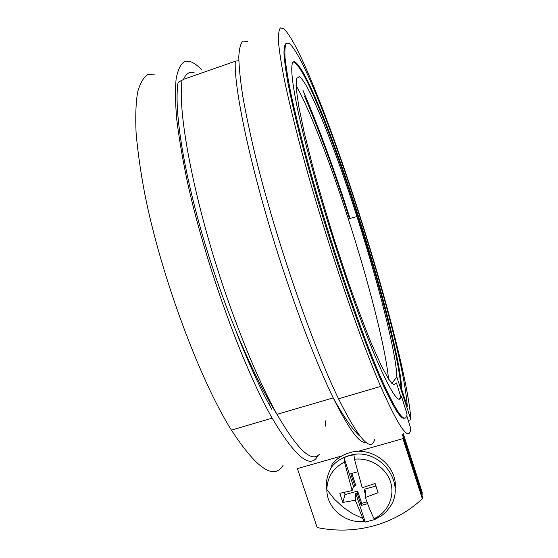 <?xml version="1.0" encoding="UTF-8"?>
<svg xmlns="http://www.w3.org/2000/svg" width="558" height="558" viewBox="0 0 558 558"><rect width="100%" height="100%" fill="white"/><g stroke="black" fill="none" stroke-linecap="round" stroke-linejoin="round"><path stroke-width="0.84" d="M341.789 455.97L297.393 468.567L317.202 527.575C336.16 531.411 354.93 530.853 373.511 525.908C392.058 520.795 408.337 511.756 422.35 498.782L422.294 496.236L402.639 435.296M421.981 495.246L422.218 492.484L403.141 433.329M325.572 420.871L325.37 426.117M349.475 218.555C334.263 171.229 319.246 130.363 304.431 95.969C319.246 130.363 334.263 171.229 349.475 218.555M238.817 60.724L235.978 61.038M319.385 454.212C311.727 463.077 297.595 449.783 276.991 414.343C259.547 382.934 241.851 341.015 223.911 288.577C193.724 199.869 177.06 110.4 182.145 79.822L178.009 82.856L179.488 81.294M302.952 90.354C318.465 126.387 334.144 169.074 349.992 218.415C334.144 169.074 318.465 126.387 302.952 90.354M422.35 498.782L402.939 438.623L357.72 451.45M422.273 494.974L402.681 434.236L402.325 434.34M395.085 489.443C398.419 466.418 372.263 445.396 349.434 452.775C342.34 454.861 336.551 458.704 332.073 464.312L331.319 467.311C335.839 461.661 341.677 457.783 348.834 455.684C379.447 445.403 408.749 484.651 388.605 508.68C383.548 515.913 377.166 518.096 374.272 519.08L375.15 519.393L374.962 518.835M374.648 519.603L365.246 522.093L364.088 521.381L355.313 500.24L355.788 493.453L365.246 522.093M343.958 457.609L353.493 486.478L352.119 490.573L344.502 462.059L343.958 457.609L348.813 455.837L353.905 454.791L354.497 459.234L362.198 487.769L375.102 483.479L378.115 492.679L365.385 497.457C368.496 506.378 371.377 513.444 374.041 518.661L374.272 519.08M365.525 494.653L364.346 491.075L365.713 490.698L365.385 497.457M355.788 493.453L357.155 493.07L361.221 505.409L367.617 503.644M357.587 471.796L350.766 473.714L354.853 486.102L353.493 486.478M354.853 486.102L355.592 484.874L351.819 473.414M355.313 500.24L342.828 502.437L339.794 493.3L352.119 490.573M364.346 491.075L364.067 489.31L375.925 486.025M342.828 502.437L344.983 494.611L357.65 491.096L357.155 493.07M344.251 492.407L344.983 494.611M361.221 505.409L361.703 503.386L366.983 501.928M357.65 491.096L361.703 503.386M388.521 378.966C385.592 347.648 368.468 281.385 348.29 218.869C330.573 163.808 309.955 109.989 296.033 85.388M401.076 389.805L396.884 377.062C396.229 352.747 378.143 282.46 356.939 216.588C335.191 148.547 308.846 81.928 299.228 76.662L296.458 78.469L296.207 88.31L298.746 106.376L304.159 132.246L312.292 164.729C318.939 189.085 326.409 214.523 334.709 241.049L347.432 279.474C355.983 303.838 363.983 325.209 371.433 343.582L381.17 365.448L388.703 379.252L393.809 384.915L396.452 382.921L401.062 397.61M408.24 420.502L410.925 419.728C406.677 360.287 351.247 175.059 310.436 78.587C298.983 51.364 290.125 34.763 283.848 28.779L280.395 27.9C278.826 29.846 278.219 34.812 278.561 42.806C279.509 52.612 281.553 65.509 284.699 81.496C288.486 99.171 293.32 119.335 299.186 141.969C320.857 224.225 357.022 331.947 380.661 386.436C399.207 428.23 409.251 442.32 410.807 428.704L406.719 415.668M194.135 72.7C189.553 71.326 186.009 73.537 183.526 79.334M236.892 333.489C249.007 364.235 260.635 389.484 271.767 409.223M201.926 69.973C197.748 65.607 193.919 62.824 190.452 61.631L184.056 61.826C180.464 64.463 177.835 70.064 176.168 78.643C175.121 88.98 175.289 102.309 176.67 118.624C178.797 136.557 182.194 156.833 186.867 179.446C204.5 261.493 242.535 366.432 272.178 418.172C295.524 457.455 310.799 469.871 318.004 455.426M155.243 74.019L147.751 74.612C143.42 77.499 140.051 83.337 137.631 92.126C135.859 102.665 135.336 116.148 136.075 132.574C137.582 150.597 140.456 170.915 144.689 193.521C160.844 275.471 199.555 379.377 231.396 430.099C256.785 468.873 274.062 480.522 283.234 465.044M247.606 41.529L243.002 41.069C240.644 43.28 239.243 48.504 238.796 56.728C238.964 66.744 240.268 79.808 242.723 95.92C245.855 113.699 250.124 133.906 255.522 156.54C275.61 238.719 312.515 345.353 338.511 398.768C359.024 439.697 371.14 453.089 374.871 438.944M410.925 419.728L406.594 406.573M396.884 377.062L391.765 383.29M380.891 386.98L380.019 386.624M401.083 389.896L401.781 389.693L407.27 406.377L406.566 406.58L401.083 389.896C399.235 345.081 351.428 184.321 317.195 103.837C307.193 80.122 299.688 66.339 294.68 62.496L293.25 62.043M399.375 399.11L400.728 396.473L401.453 396.264C399.668 405.52 391.437 393.446 376.755 360.043C357.448 315.263 328.376 228.878 310.22 161.046C291.987 93.04 287.684 56.881 295.405 62.245C300.385 66.095 307.87 79.885 317.851 103.614C352.014 184.126 399.849 344.9 401.781 389.693M407.27 406.377C404.104 353.758 351.938 179.006 314.119 89.615C303.315 63.898 295.07 48.539 289.4 43.538L286.366 43.182C285.04 45.317 284.608 50.234 285.061 57.955C286.073 67.33 288.088 79.501 291.102 94.476C294.701 110.965 299.234 129.658 304.696 150.562C324.826 226.367 357.762 324.386 379.419 374.516C396.201 412.543 405.408 425.747 407.061 414.141L401.453 396.264M286.596 43.008C284.943 43.796 284.064 47.088 283.959 52.87C284.35 60.152 285.64 70.029 287.837 82.514C291.778 103.007 298.146 129.812 306.565 160.983C326.855 235.476 357.873 326.869 378.582 374.767C392.295 406.091 400.986 420.495 404.662 417.97M183.073 79.494L235.274 61.254C233.781 90.801 253.374 180.171 283.185 269.919C300.888 322.97 317.558 365.623 333.21 397.875C348.91 429.339 359.784 444.112 365.832 442.194M364.088 521.381C345.297 523.906 326.542 507.926 326.849 489.624C327.239 477.132 333.126 467.946 344.502 462.059M375.102 519.261L380.947 516.017M354.497 459.234C369.912 457.344 385.857 467.325 390.488 481.777C395.245 496.202 387.915 512.453 374.041 518.661M178.002 82.863C174.089 108.58 182.536 166.689 202.54 235.392C222.509 304.033 252.3 374.83 276.991 414.343L333.21 397.875C344.363 417.9 353.402 430.79 360.329 436.551M270.574 403.553L268.907 404.041M362.567 518.347L352.279 513.513L343.233 507.348L334.375 499.145L326.849 489.624C325.509 483.005 327.002 475.562 331.319 467.311M231.396 430.099L272.178 418.172M338.511 398.768L380.661 386.436M356.939 216.588L348.29 218.869M378.582 374.767L379.419 374.516M317.195 103.837L317.851 103.614"/></g></svg>
